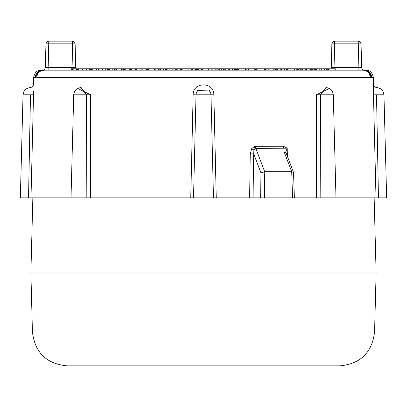 <?xml version="1.0" encoding="UTF-8"?>
<svg xmlns="http://www.w3.org/2000/svg" width="407" height="407" viewBox="0 0 407 407"><rect width="100%" height="100%" fill="white"/><g stroke="black" fill="none" stroke-linecap="round" stroke-linejoin="round"><path stroke-width="0.61" d="M374.15 197.868L376.114 272.985L30.886 272.985L32.85 197.868M32.428 331.949C34.905 352.625 46.515 363.929 67.247 365.868L339.753 365.868C360.485 363.929 372.095 352.625 374.572 331.949L32.428 331.949L30.886 272.985M33.588 90.939L33.532 94.806C33.537 81.588 33.537 81.588 33.532 94.806L30.993 197.868L28.536 197.868L30.489 94.806C30.484 85.45 30.484 85.45 30.489 94.806L23.046 94.806C23.581 90.415 26.043 88.004 30.449 87.571L32.311 86.92L33.13 85.933L33.486 84.585L33.674 77.391L36.03 77.361C36.493 73.235 38.741 70.828 42.766 70.146L44.037 70.157C39.733 70.594 37.302 73.006 36.742 77.391L370.258 77.391C369.709 73.011 367.277 70.599 362.963 70.157L44.037 70.157L71.306 70.157L71.306 68.763L115.176 68.763L115.176 70.157M358.882 70.157L360.175 70.157L358.882 70.157L358.882 67.445L334.05 67.445L334.05 68.763M338.024 70.157L345.294 70.157M314.682 70.157L314.682 68.763L328.347 68.763L328.347 70.157L328.632 70.157L328.632 68.763L329.975 68.763L329.975 69.724M329.975 70.157L330.036 68.763L335.266 68.763L335.266 70.157M136.615 68.763L136.615 70.157L124.573 70.157L124.573 68.763L181.476 68.763M86.722 68.763L86.722 70.157L82.509 70.157L82.509 68.763M102.264 68.763L102.264 70.157L89.108 70.157M169.867 68.763L169.867 70.157L165.644 70.157L165.644 68.763M298.316 68.763L298.316 70.157L296.779 70.157L296.779 68.763L311.686 68.763L311.686 70.157M78.699 70.157L78.622 68.763M113.634 70.157L112.235 70.157L112.235 68.763M229.075 68.763L229.075 70.157L228.21 70.157L228.21 68.763L250.203 68.763M287.25 68.763L287.25 70.157L281.568 70.157L281.568 68.763L296.779 68.763M306.395 68.763L306.395 70.157L305.347 70.157L305.347 68.763M172.049 68.763L172.003 70.157M180.438 68.763L180.438 70.157L179.238 70.157M226.775 70.157L225.712 70.157L225.712 68.763L228.21 68.763M232.331 68.763L232.331 70.157L229.589 70.157L229.589 68.763M218.208 70.157L218.208 68.763L225.712 68.763M224.786 70.157L224.786 68.763M223.509 70.157L223.509 68.763M221.479 70.157L221.479 68.763M219.404 70.157L219.404 68.763M124.608 70.157L124.608 68.763M72.431 70.157L72.431 68.763M73.189 70.157L73.189 68.763M77.137 70.157L77.137 68.763M76.379 70.157L76.379 68.763M108.603 70.157L108.603 68.763M123.565 68.763L124.573 68.763M130.525 70.157L130.525 68.763M257.875 70.157L257.875 68.763L281.568 68.763M315.155 70.157L315.155 68.763M327.233 70.157L327.233 68.763M115.166 68.763L116.463 68.763M109.045 70.157L109.045 68.763M116.305 70.157L116.305 68.763L123.606 68.763L123.606 70.157M122.807 70.157L122.807 68.763M98.372 70.157L98.372 68.763M101.012 70.157L101.012 68.763M140.079 70.157L140.079 68.763M108.389 70.157L108.389 68.763M125.198 70.157L125.198 68.763M130.428 70.157L130.428 68.763M140.954 70.157L140.954 68.763M175.056 70.157L175.056 68.763M175.244 70.157L175.244 68.763M274.888 70.157L274.888 68.763M289.937 70.157L289.937 68.763M288.904 70.157L288.904 68.763M302.655 70.157L302.655 68.763M287.683 70.157L287.683 68.763M90.42 70.157L90.42 68.763M83.033 70.157L83.033 68.763M301.846 70.157L301.846 68.763M98.112 70.157L98.112 68.763M96.668 70.157L96.668 68.763M94.027 70.157L94.027 68.763M92.75 70.157L92.75 68.763M91.641 70.157L91.641 68.763M108.313 70.157L108.313 68.763M107.514 70.157L107.514 68.763M315.405 70.157L315.405 68.763M316.437 70.157L316.437 68.763M121.535 70.157L121.535 68.763M77.508 70.157L77.508 68.763M82.346 70.157L82.346 68.763M135.368 70.157L135.368 68.763M131.67 70.157L131.67 68.763M130.632 70.157L130.632 68.763M109.493 70.157L109.493 68.763M126.022 70.157L126.022 68.763M129.258 70.157L129.258 68.763M147.97 70.157L147.97 68.763M174.903 70.157L174.903 68.763M175.3 70.157L175.3 68.763M238.471 70.157L238.471 68.763M237.652 70.157L237.652 68.763M249.923 70.157L249.923 68.763L257.875 68.763M255.22 70.157L255.22 68.763M236.711 70.157L236.711 68.763M266.885 70.157L266.885 68.763M274.048 70.157L274.048 68.763M273.25 70.157L273.25 68.763M267.999 70.157L267.999 68.763M275.641 70.157L275.641 68.763M276.755 70.157L276.755 68.763M280.927 70.157L280.927 68.763M297.644 70.157L297.644 68.763M291.977 70.157L291.977 68.763M310.577 70.157L310.577 68.763M300.707 70.157L300.707 68.763M299.135 70.157L299.135 68.763M326.389 70.157L326.389 68.763M324.679 70.157L324.679 68.763M319.795 70.157L319.795 68.763M312.291 70.157L312.291 68.763L314.682 68.763M313.11 70.157L313.11 68.763M147.482 70.157L147.482 68.763M146.372 70.157L146.372 68.763M141.143 70.157L141.143 68.763M154.462 70.157L154.462 68.763M155.22 70.157L155.22 68.763M158.409 70.157L158.409 68.763M159.168 70.157L159.168 68.763M160.343 70.157L160.343 68.763M148.519 70.157L148.519 68.763M166.402 70.157L166.402 68.763M160.719 70.157L160.719 68.763M167.124 70.157L167.124 68.763M172.807 70.157L172.807 68.763M177.203 70.157L177.203 68.763M181.491 70.157L181.491 68.763L207.921 68.763L207.921 70.157M201.964 70.157L201.964 68.763M228.943 70.157L228.943 68.763M207.509 68.763L218.208 68.763M235.271 70.157L235.271 68.763M248.397 70.157L248.397 68.763M246.006 70.157L246.006 68.763M246.83 70.157L246.83 68.763M245.223 70.157L245.223 68.763M239.993 70.157L239.993 68.763M255.484 70.157L255.484 68.763M256.303 70.157L256.303 68.763M254.924 70.157L254.924 68.763M254.762 70.157L254.762 68.763M251.033 70.157L251.033 68.763M182.163 70.157L182.163 68.763M195.579 70.157L195.579 68.763M191.646 70.157L191.646 68.763M192.755 70.157L192.755 68.763M184.966 70.157L184.966 68.763M186.075 70.157L186.075 68.763M188.884 70.157L188.884 68.763M265.679 70.157L265.679 68.763M258.928 70.157L258.928 68.763M196.352 70.157L196.352 68.763M197.466 70.157L197.466 68.763M201.638 70.157L201.638 68.763M217.877 70.157L217.877 68.763M216.88 70.157L216.88 68.763M215.802 70.157L215.802 68.763M212.108 70.157L212.108 68.763M202.696 70.157L202.696 68.763M253.047 197.868L253.693 153.887L250.254 153.887L249.623 197.868L320.167 197.868L320.553 94.806L325.9 87.571M264.397 197.868L264.748 171.749L260.973 172.909L253.693 153.887L253.912 149.985L255.103 148.407A2.905 0.85 74.6 0 1 254.36 146.489L251.653 148.667L250.254 153.887M264.723 171.749L255.764 148.346A2.905 1.898 159.1 0 0 255.103 148.407L255.255 146.332L254.36 146.489M370.258 77.391L373.321 77.391L373.463 94.765M30.993 197.868L90.537 197.868L90.634 94.806L77.676 88.431M90.537 197.868L193.523 197.868L196.026 94.806L193.152 94.806L190.746 197.868M196.026 94.806L210.974 94.806L213.477 197.868L216.254 197.868L213.848 94.806C214.153 81.588 192.847 81.588 193.152 94.806L196.026 94.806L196.301 93L197.522 90.522L209.071 90.028L210.658 92.852L210.974 94.806L210.841 93.595M216.254 197.868L249.623 197.868M283.348 146.255L255.255 146.332L255.764 148.346L283.908 148.229A2.905 1.353 84 0 1 283.348 146.255L287.174 148.143L287.444 156.522M329.324 88.431L316.366 94.806L316.463 197.868M316.366 94.806L333.287 94.806L335.984 197.868L378.464 197.868L376.511 94.806C376.516 85.45 376.516 85.45 376.511 94.806C376.516 85.45 376.516 85.45 376.511 94.806L373.468 94.806L376.007 197.868M264.748 171.749L291.707 171.749L292.582 197.868L294.373 197.868L293.523 172.471L291.707 171.749M293.493 172.334L286.065 152.925L285.8 151.75L287.174 148.143L283.908 148.229L284.142 151.913L291.733 171.749M286.065 152.925A2.905 1.898 159.1 0 0 284.142 151.913M213.477 197.868L193.523 197.868M28.536 197.868L20.35 197.868L23.046 94.806M376.511 94.806L383.954 94.806L386.65 197.868L378.464 197.868M335.984 197.868L320.167 197.868M86.833 197.868L86.447 94.806L73.713 94.806C74.237 90.435 76.689 88.024 81.074 87.571L86.447 94.806L81.135 87.571M333.287 94.806C332.763 90.43 330.306 88.019 325.921 87.571L326.007 87.571M210.974 94.806L213.848 94.806M40.415 70.472L39.499 70.818M35.18 77.391C35.745 73.006 38.202 70.594 42.542 70.157L41.097 70.157C37.006 70.243 34.529 72.655 33.669 77.391M72.329 41.132L72.329 43.844L75.117 43.844A2.788 2.788 0 0 0 72.329 41.132L48.733 41.132A2.788 2.788 0 0 0 45.945 43.844L45.33 67.445A2.788 2.788 0 0 1 42.766 70.146L42.542 70.157M361.055 43.844A2.788 2.788 0 0 0 358.267 41.132L358.267 43.844L361.055 43.844L361.67 67.445A2.788 2.788 0 0 0 364.234 70.146L364.458 70.157C368.798 70.594 371.255 73.006 371.82 77.391M373.321 77.391C372.461 72.655 369.988 70.243 365.893 70.157L364.458 70.157M40.049 71.367L44.012 70.157M334.671 41.132A2.788 2.788 0 0 0 331.883 43.844L334.671 43.844L334.671 41.132L358.267 41.132M328.48 70.157A2.788 2.788 0 0 0 330.036 69.678M330.896 68.763A2.788 2.788 0 0 0 331.267 67.445L331.883 43.844M72.95 68.763L72.95 67.445L45.33 67.445L45.945 43.844L48.733 43.844L48.733 41.132M48.118 70.157L48.733 43.844L72.329 43.844L72.95 67.445L75.733 67.445A2.788 2.788 0 0 0 76.104 68.763A2.788 2.788 0 0 1 75.733 67.445L75.117 43.844M91.066 70.157L91.066 68.763M89.418 70.157L89.418 68.763M84.025 70.157L84.025 68.763M301.088 70.157L301.088 68.763M105.286 70.157L105.286 68.763M103.063 70.157L103.063 68.763M114.418 70.157L114.418 68.763M176.297 70.157L176.297 68.763M265.878 70.157L265.878 68.763M245.772 70.157L245.772 68.763M248.662 70.157L248.662 68.763M271.021 70.157L271.021 68.763M268.798 70.157L268.798 68.763M277.696 70.157L277.696 68.763M280.194 70.157L280.194 68.763M294.373 70.157L294.373 68.763M284.315 70.157L284.315 68.763M286.492 70.157L286.492 68.763M309.086 70.157L309.086 68.763M321.718 70.157L321.718 68.763M144.882 70.157L144.882 68.763M142.196 70.157L142.196 68.763M163.466 70.157L163.466 68.763M211.202 70.157L211.202 68.763M208.506 70.157L208.506 68.763M234.513 70.157L234.513 68.763M264.448 70.157L264.448 68.763M262.902 70.157L262.902 68.763M260.017 70.157L260.017 68.763M198.407 70.157L198.407 68.763M200.905 70.157L200.905 68.763M251.653 148.667A2.905 0.519 -147 0 0 253.912 149.985M260.973 172.909L260.633 197.868M86.447 94.806L90.634 94.806M30.489 94.806L33.532 94.806M370.324 74.496L370.97 77.361C370.507 73.235 368.264 70.828 364.234 70.146M361.67 67.445L358.882 67.445L358.267 43.844L334.671 43.844L334.05 67.445L331.267 67.445M374.572 331.949L376.114 272.985M373.514 84.585L373.875 85.938L374.684 86.915L376.556 87.571C380.957 88.004 383.419 90.42 383.954 94.806M210.689 92.954L209.539 90.608M196.22 93.305L197.858 90.105M209.071 90.028L210.841 93.6M196.301 93L197.527 90.527M209.697 90.837L210.658 92.852M73.713 94.806L71.016 197.868"/></g></svg>
